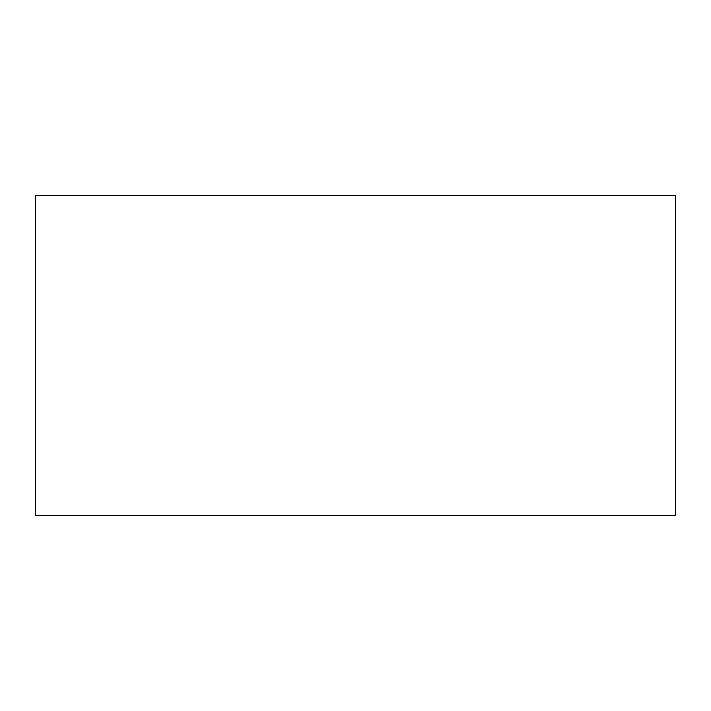 <?xml version="1.0" encoding="UTF-8"?>
<svg xmlns="http://www.w3.org/2000/svg" width="711" height="711" viewBox="0 0 711 711"><rect width="100%" height="100%" fill="white"/><g stroke="black" fill="none" stroke-linecap="round" stroke-linejoin="round"><path stroke-width="1.07" d="M35.55 515.475L675.45 515.475L675.45 195.525L35.55 195.525L35.55 515.475L675.45 515.475L675.45 195.525L35.55 195.525L35.55 515.475"/></g></svg>
